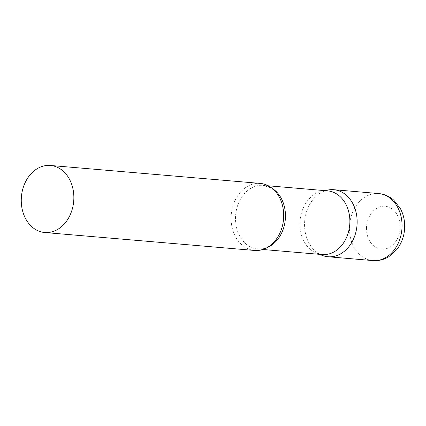 <?xml version="1.0" encoding="UTF-8"?>
<svg xmlns="http://www.w3.org/2000/svg" width="426" height="426" viewBox="0 0 426 426"><rect width="100%" height="100%" fill="white"/><g stroke="black" fill="none" stroke-linecap="round" stroke-linejoin="round"><path stroke-width="0.32" stroke-dasharray="2.13 1.6" d="M319.958 254.37A33.649 26.242 94.9 0 1 304.547 224.507A33.649 26.242 94.9 0 1 325.411 190.678M327.621 190.864A31.966 24.926 -85.1 0 0 325.011 190.816A31.966 24.926 -85.1 0 0 322.099 191.178A31.966 24.926 -85.1 0 0 300.058 220.588A31.966 24.926 -85.1 0 0 316.784 253.316A31.966 24.926 -85.1 0 0 322.173 254.562M260.27 183.414A33.649 26.242 -85.1 0 0 257.522 183.366A33.649 26.242 -85.1 0 0 231.142 216.461A33.649 26.242 -85.1 0 0 254.535 250.461M327.903 190.028A33.649 26.242 -85.1 0 0 304.702 220.987A33.649 26.242 -85.1 0 0 322.306 255.435M372.888 260.59A33.649 26.242 94.9 0 1 349.453 228.347A33.649 26.242 94.9 0 1 378.623 193.542M366.477 228.533A21.534 16.795 94.9 0 1 383.384 206.221A21.534 16.795 94.9 0 1 400.142 226.888A21.534 16.795 94.9 0 1 383.235 249.199A21.534 16.795 94.9 0 1 366.477 228.533M272.299 188.462A31.966 24.926 -85.1 0 0 263.204 185.353A31.966 24.926 -85.1 0 0 260.59 185.305A31.966 24.926 -85.1 0 0 235.535 216.749A31.966 24.926 -85.1 0 0 257.757 249.05A31.966 24.926 -85.1 0 0 260.366 249.098A31.966 24.926 -85.1 0 0 267.246 247.533M268.289 185.789L263.204 185.353L271.181 188.164L274.344 190.683L276.607 193.17C280.111 197.595 282.353 203.165 283.327 209.874M281.751 228.304C279.536 236.915 271.836 244.726 269.94 245.488C266.623 247.746 263.295 248.949 259.945 249.088L262.842 249.487M316.784 253.316L319.409 254.327M322.099 191.178L324.862 190.63"/><path stroke-width="0.64" d="M325.411 190.678A33.649 26.242 94.9 0 1 333.718 189.698A33.649 26.242 94.9 0 1 357.148 221.941A33.649 26.242 94.9 0 1 327.977 256.745A33.649 26.242 94.9 0 1 319.958 254.37M262.842 249.487L322.173 254.562A31.966 24.926 -85.1 0 0 324.788 254.61A31.966 24.926 -85.1 0 0 349.842 223.165A31.966 24.926 -85.1 0 0 327.621 190.864L268.289 185.789M319.409 254.327L322.306 255.435A33.649 26.242 -85.1 0 0 330.73 256.798A33.649 26.242 -85.1 0 0 357.148 221.941A33.649 26.242 -85.1 0 0 330.965 189.65A33.649 26.242 -85.1 0 0 327.903 190.028L324.862 190.63M44.693 232.511L254.535 250.461A33.649 26.242 -85.1 0 0 257.288 250.515A33.649 26.242 -85.1 0 0 281.751 228.304A33.649 26.242 -85.1 0 0 283.327 209.874A33.649 26.242 -85.1 0 0 260.27 183.414L50.428 165.464A33.649 26.242 -85.1 0 0 47.675 165.41A33.649 26.242 -85.1 0 0 21.3 198.505A33.649 26.242 -85.1 0 0 44.693 232.511A33.649 26.242 -85.1 0 0 47.44 232.559A33.649 26.242 -85.1 0 0 73.815 199.464A33.649 26.242 -85.1 0 0 50.428 165.464M378.623 193.542A33.649 26.242 94.9 0 1 402.053 225.78A33.649 26.242 94.9 0 1 372.888 260.59C378.565 261.016 383.874 259.722 388.821 256.713L396.83 249.545C401.974 242.831 404.599 235.077 404.7 226.286C404.705 219.938 403.284 214.065 400.435 208.66L393.816 200.199C389.423 196.311 384.358 194.096 378.623 193.542L333.718 189.698M267.246 247.533A31.966 24.926 -85.1 0 0 285.319 219.326A31.966 24.926 -85.1 0 0 272.299 188.462M327.977 256.745L372.888 260.59"/></g></svg>

